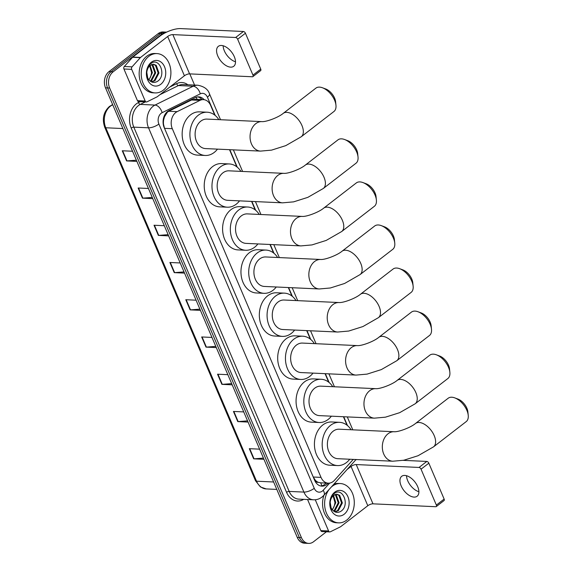 <?xml version="1.0" encoding="UTF-8"?>
<svg xmlns="http://www.w3.org/2000/svg" width="572" height="572" viewBox="0 0 572 572"><rect width="100%" height="100%" fill="white"/><g stroke="black" fill="none" stroke-linecap="round" stroke-linejoin="round"><path stroke-width="0.86" d="M214.779 115.115L210.639 105.42A11.805 8.895 92.6 0 0 203.403 99.635L195.238 99.263L191.548 100L168.761 111.254L167.396 112.148L164.514 116.717L163.685 119.77A3.932 2.967 92.6 0 0 163.063 121.95M203.403 99.635A11.805 8.895 92.6 0 0 199.95 100.386L177.163 111.64A11.805 8.895 92.6 0 0 175.747 112.527A11.805 8.895 92.6 0 0 172.301 128.693L321.028 477.384A11.805 8.895 92.6 0 0 328.264 483.168A11.805 8.895 92.6 0 0 334.427 480.33L353.131 459.531A11.805 8.895 92.6 0 0 353.246 459.402M318.339 482.346A11.805 8.895 -87.4 0 1 315.351 480.273L315.422 480.451A3.932 2.967 92.6 0 0 318.339 482.346L320.663 482.811A11.805 5.713 -138 0 1 321.664 485.878M163.091 122.78A3.932 2.967 92.6 0 0 163.435 124.11L163.513 124.288A11.805 8.895 -87.4 0 1 163.685 119.77M163.513 124.288L164.529 128.335L313.256 477.027L315.351 480.273M347.047 425.225L343.429 416.731M328.678 382.16L325.06 373.666M310.317 339.096L306.692 330.609M291.949 296.031L288.324 287.544M273.58 252.974L269.955 244.48M255.212 209.91L251.587 201.415M236.844 166.845L229.522 149.685M204.161 99.714A11.805 8.895 92.6 0 0 198.713 96.854A11.805 8.895 92.6 0 0 195.252 97.605L169.055 110.546A11.805 8.895 92.6 0 0 167.639 111.433A11.805 8.895 92.6 0 0 164.193 127.599L314.657 480.358A11.805 8.895 92.6 0 0 321.893 486.143A11.805 8.895 92.6 0 0 328.049 483.304L328.178 483.161M326.448 531.767L313.52 541.763A11.805 8.895 -87.4 0 1 308.644 543.4A11.805 8.895 -87.4 0 1 301.408 537.616L109.638 88.031A11.805 8.895 -87.4 0 1 113.092 71.865L162.362 33.798A11.805 8.895 -87.4 0 1 166.552 32.161M189.804 73.888L194.58 85.085M308.644 543.4L304.511 543.207A11.805 8.895 -87.4 0 1 297.268 537.423L105.505 87.838A11.805 8.895 -87.4 0 1 108.952 71.672L158.222 33.605L160.289 33.705A11.805 8.895 -87.4 0 1 165.165 32.061A11.805 8.895 -87.4 0 0 160.289 33.705L111.018 71.772L160.289 33.705L162.362 33.798M105.505 87.838L107.572 87.938A11.805 8.895 -87.4 0 1 111.018 71.772A11.805 8.895 -87.4 0 0 107.572 87.938L299.342 537.523L107.572 87.938L109.638 88.031M306.578 543.307A11.805 8.895 -87.4 0 1 299.342 537.523A11.805 8.895 -87.4 0 0 306.578 543.307M326.111 483.068L325.983 483.211A11.805 8.895 -87.4 0 1 320.863 486.014M197.676 96.89A11.805 8.895 -87.4 0 1 202.059 99.578M263.435 458.108L254.047 458.83A3.146 1.115 156.9 0 1 253.653 458.837L263.949 459.309M259.617 449.156L249.32 448.677L253.653 458.837M247.554 420.863L238.159 421.585A3.146 1.115 156.9 0 1 237.773 421.6L248.069 422.072M243.736 411.911L233.44 411.44L237.773 421.6M231.667 383.626L222.279 384.348A3.146 1.115 156.9 0 1 221.886 384.355L232.182 384.827M227.849 374.674L217.553 374.202L221.886 384.355M215.787 346.382L206.392 347.111A3.146 1.115 156.9 0 1 206.006 347.118L216.302 347.59M211.969 337.437L201.673 336.958L206.006 347.118M136.365 160.189L126.977 160.911A3.146 1.115 156.9 0 1 126.584 160.918L136.88 161.39M132.547 151.237L122.251 150.765L126.584 160.918M152.245 197.426L142.857 198.148A3.146 1.115 156.9 0 1 142.464 198.155L152.76 198.634M148.427 188.474L138.138 188.002L142.464 198.155M168.132 234.663L158.744 235.392A3.146 1.115 156.9 0 1 158.351 235.399L168.647 235.871M164.314 225.711L154.018 225.239L158.351 235.399M184.02 271.907L174.624 272.63A3.146 1.115 156.9 0 1 174.238 272.637L184.527 273.109M180.201 262.956L169.905 262.484L174.238 272.637M199.9 309.145L190.512 309.867A3.146 1.115 156.9 0 1 190.118 309.874L200.415 310.353M196.082 300.193L185.786 299.721L190.118 309.874M158.222 33.605A11.805 8.895 -87.4 0 1 163.099 31.968L166.624 32.132M163.285 90.183A19.677 14.829 -87.4 0 1 155.162 92.914A19.677 14.829 -87.4 0 1 141.591 78.121A19.677 14.829 -87.4 0 1 148.842 56.328A19.677 14.829 -87.4 0 1 156.971 53.596A19.677 14.829 -87.4 0 1 170.535 68.39A19.677 14.829 -87.4 0 1 163.285 90.183M155.162 92.914L153.096 92.821A19.677 14.829 -87.4 0 1 139.525 78.028A19.677 14.829 -87.4 0 1 146.775 56.235A19.677 14.829 -87.4 0 1 154.898 53.503L156.971 53.596M151.358 62.219A12.827 9.667 -87.4 0 1 164.521 66.724A12.827 9.667 -87.4 0 1 160.775 84.291A12.827 9.667 -87.4 0 1 147.612 79.787A12.827 9.667 -87.4 0 1 151.358 62.219M157.429 81.381C167.074 75.325 159.095 56.535 150.872 63.614C148.577 65.38 147.168 68.018 146.639 71.536L148.119 80.173C145.931 74.918 146.167 70.492 148.834 66.888A8.895 6.7 -87.4 0 0 148.556 79.344C151.115 82.604 154.068 83.283 157.429 81.381M151.344 81.825L154.154 80.666L158.144 72.944L155.427 65.322L153.053 64.236M151.559 81.925L154.976 80.709L158.966 72.987L156.249 65.358L153.46 64.236L150.086 65.48L148.834 66.888M150.071 81.009L150.872 80.516L154.862 72.794L152.145 65.172L151.387 64.65M150.422 81.274L151.694 80.559L155.684 72.837L152.967 65.208L151.809 64.479M149.685 65.844L151.58 72.644L150.958 75.69A8.895 6.7 -87.4 0 1 148.77 79.644M148.999 79.937L152.402 72.68L150.121 65.451M150.636 67.339L151.609 71.879M235.507 61.762A12.591 6.971 52.3 0 1 224.346 50.836A12.591 6.971 52.3 0 1 223.144 45.76M234.305 56.685A12.591 6.971 -127.7 0 0 218.332 46.339A12.591 6.971 -127.7 0 0 217.76 55.927A12.591 6.971 -127.7 0 0 233.733 66.273A12.591 6.971 -127.7 0 0 234.305 56.685M145.188 101.008A1.966 1.48 92.6 0 0 146.396 101.973L138.638 101.616A1.966 1.48 -87.4 0 1 137.437 100.651L145.188 101.008L131.689 69.355L123.931 68.998A1.966 1.48 -87.4 0 1 124.296 66.502L132.582 57.286A1.966 1.48 -87.4 0 1 132.797 57.086L159.91 36.136A15.744 5.577 156.9 0 1 180.623 28.6L243.422 31.489A1.966 1.087 52.3 0 1 245.438 33.24L237.659 39.246A1.966 1.087 -127.7 0 0 235.643 37.495L172.844 34.613A3.932 1.394 -23.1 0 0 167.667 36.494L140.548 57.443A1.966 1.48 92.6 0 0 140.333 57.643L132.046 66.86A1.966 1.48 92.6 0 0 131.689 69.355M137.437 100.651L123.931 68.998M146.396 101.973A1.966 1.48 92.6 0 0 146.968 101.852L157.064 96.861A1.966 1.48 92.6 0 0 157.3 96.718L184.413 75.769A3.932 1.394 -23.1 0 1 189.589 73.881L252.395 76.77A1.966 1.087 -127.7 0 0 252.874 76.634A1.966 1.087 -127.7 0 0 252.967 75.132L260.746 69.126L245.438 33.24M260.746 69.126A1.966 1.087 52.3 0 1 260.653 70.621L252.874 76.634M252.967 75.132L237.659 39.246M322.479 87.773L325.725 88.982A10.825 5.992 52.3 0 1 334.62 98.141A10.825 5.992 52.3 0 1 335.607 101.773L335.957 105.212A14.758 8.172 -127.7 0 0 334.613 100.257A14.758 8.172 -127.7 0 0 322.479 87.773A14.758 8.172 -127.7 0 0 315.894 88.138L283.219 113.378A14.758 8.172 52.3 0 1 301.937 125.504A14.758 8.172 52.3 0 1 301.265 136.737L333.941 111.497A14.758 8.172 -127.7 0 0 335.957 105.212M283.219 113.378C278.364 117.489 266.116 122.036 261.854 121.621L206.907 119.098A14.758 11.118 92.6 0 0 200.815 121.15A14.758 11.118 92.6 0 0 195.381 137.494A14.758 11.118 92.6 0 0 205.555 148.584L260.503 151.108L271.55 150.129L285.764 145.638L301.265 136.737M217.474 149.135A21.643 16.309 -87.4 0 1 214.178 152.467A21.643 16.309 -87.4 0 1 205.241 155.47A21.643 16.309 -87.4 0 1 190.312 139.196A21.643 16.309 -87.4 0 1 198.291 115.222A21.643 16.309 -87.4 0 1 207.228 112.219A21.643 16.309 -87.4 0 1 218.833 119.648M205.241 155.47L197.483 155.112A21.643 16.309 -87.4 0 1 182.561 138.839A21.643 16.309 -87.4 0 1 190.54 114.865A21.643 16.309 -87.4 0 1 199.471 111.862L207.228 112.219M344.544 139.496L347.79 140.705A10.825 5.992 52.3 0 1 356.685 149.871A10.825 5.992 52.3 0 1 357.672 153.496L358.022 156.942A14.758 8.172 -127.7 0 0 356.678 151.988A14.758 8.172 -127.7 0 0 344.544 139.496A14.758 8.172 -127.7 0 0 337.959 139.868L305.284 165.108A14.758 8.172 52.3 0 1 324.002 177.234A14.758 8.172 52.3 0 1 323.33 188.467L356.006 163.227A14.758 8.172 -127.7 0 0 358.022 156.942M305.284 165.108C300.429 169.219 288.181 173.766 283.919 173.352L228.972 170.828A14.758 11.118 92.6 0 0 222.88 172.88A14.758 11.118 92.6 0 0 217.446 189.218A14.758 11.118 92.6 0 0 227.62 200.314L282.568 202.838L293.615 201.859L307.829 197.361L323.33 188.467M239.539 200.865A21.643 16.309 -87.4 0 1 236.236 204.19A21.643 16.309 -87.4 0 1 227.306 207.2A21.643 16.309 -87.4 0 1 212.376 190.926A21.643 16.309 -87.4 0 1 220.356 166.952A21.643 16.309 -87.4 0 1 229.293 163.95A21.643 16.309 -87.4 0 1 240.898 171.378M227.306 207.2L219.548 206.842A21.643 16.309 -87.4 0 1 204.626 190.569A21.643 16.309 -87.4 0 1 212.605 166.595A21.643 16.309 -87.4 0 1 221.536 163.592L229.293 163.95M362.913 182.561L366.159 183.769A10.825 5.992 52.3 0 1 375.053 192.928A10.825 5.992 52.3 0 1 376.04 196.561L376.39 200.007A14.758 8.172 -127.7 0 0 375.046 195.052A14.758 8.172 -127.7 0 0 362.913 182.561A14.758 8.172 -127.7 0 0 356.327 182.926L323.652 208.172A14.758 8.172 52.3 0 1 342.371 220.299A14.758 8.172 52.3 0 1 341.698 231.531L374.374 206.285A14.758 8.172 -127.7 0 0 376.39 200.007M323.652 208.172C318.797 212.276 306.549 216.831 302.288 216.416L247.34 213.892A14.758 11.118 92.6 0 0 241.248 215.937A14.758 11.118 92.6 0 0 235.814 232.282A14.758 11.118 92.6 0 0 245.989 243.379L300.936 245.903L311.983 244.916L326.197 240.426L341.698 231.531M257.908 243.929A21.643 16.309 -87.4 0 1 254.604 247.254A21.643 16.309 -87.4 0 1 245.674 250.257A21.643 16.309 -87.4 0 1 230.745 233.984A21.643 16.309 -87.4 0 1 238.724 210.017A21.643 16.309 -87.4 0 1 247.662 207.014A21.643 16.309 -87.4 0 1 259.259 214.443M245.674 250.257L237.916 249.9A21.643 16.309 -87.4 0 1 222.994 233.633A21.643 16.309 -87.4 0 1 230.966 209.659A21.643 16.309 -87.4 0 1 239.904 206.656L247.662 207.014M381.281 225.625L384.527 226.834A10.825 5.992 52.3 0 1 393.422 235.993A10.825 5.992 52.3 0 1 394.408 239.625L394.759 243.064A14.758 8.172 -127.7 0 0 393.407 238.116A14.758 8.172 -127.7 0 0 381.281 225.625A14.758 8.172 -127.7 0 0 374.696 225.99L342.02 251.237A14.758 8.172 52.3 0 1 360.739 263.363A14.758 8.172 52.3 0 1 360.067 274.596L392.742 249.349A14.758 8.172 -127.7 0 0 394.759 243.064M342.02 251.237C337.165 255.341 324.917 259.895 320.656 259.481L265.708 256.957A14.758 11.118 92.6 0 0 259.617 259.002A14.758 11.118 92.6 0 0 254.182 275.346A14.758 11.118 92.6 0 0 264.357 286.443L319.305 288.967L330.351 287.981L344.566 283.49L360.067 274.596M276.276 286.987A21.643 16.309 -87.4 0 1 272.973 290.319A21.643 16.309 -87.4 0 1 264.042 293.322A21.643 16.309 -87.4 0 1 249.113 277.048A21.643 16.309 -87.4 0 1 257.093 253.081A21.643 16.309 -87.4 0 1 266.023 250.078A21.643 16.309 -87.4 0 1 277.627 257.5M264.042 293.322L256.285 292.964A21.643 16.309 -87.4 0 1 241.363 276.691A21.643 16.309 -87.4 0 1 249.335 252.724A21.643 16.309 -87.4 0 1 258.272 249.721L266.023 250.078M399.649 268.69L402.895 269.898A10.825 5.992 52.3 0 1 411.79 279.057A10.825 5.992 52.3 0 1 412.777 282.69L413.127 286.129A14.758 8.172 -127.7 0 0 411.776 281.181A14.758 8.172 -127.7 0 0 399.649 268.69A14.758 8.172 -127.7 0 0 393.064 269.055L360.389 294.301A14.758 8.172 52.3 0 1 379.107 306.42A14.758 8.172 52.3 0 1 378.435 317.653L411.111 292.414A14.758 8.172 -127.7 0 0 413.127 286.129M360.389 294.301C355.534 298.405 343.286 302.953 339.024 302.545L284.077 300.021A14.758 11.118 92.6 0 0 277.985 302.066A14.758 11.118 92.6 0 0 272.544 318.411A14.758 11.118 92.6 0 0 282.725 329.508L337.666 332.032L348.72 331.045L362.927 326.555L378.435 317.653M294.644 330.051A21.643 16.309 -87.4 0 1 291.341 333.383A21.643 16.309 -87.4 0 1 282.404 336.386A21.643 16.309 -87.4 0 1 267.481 320.113A21.643 16.309 -87.4 0 1 275.461 296.139A21.643 16.309 -87.4 0 1 284.391 293.136A21.643 16.309 -87.4 0 1 295.996 300.565M282.404 336.386L274.653 336.029A21.643 16.309 -87.4 0 1 259.731 319.755A21.643 16.309 -87.4 0 1 267.703 295.788A21.643 16.309 -87.4 0 1 276.641 292.785L284.391 293.136M418.018 311.754L421.264 312.963A10.825 5.992 52.3 0 1 430.158 322.122A10.825 5.992 52.3 0 1 431.145 325.747L431.495 329.193A14.758 8.172 -127.7 0 0 430.144 324.238A14.758 8.172 -127.7 0 0 418.018 311.754A14.758 8.172 -127.7 0 0 411.432 312.119L378.757 337.358A14.758 8.172 52.3 0 1 397.468 349.485A14.758 8.172 52.3 0 1 396.804 360.717L429.479 335.478A14.758 8.172 -127.7 0 0 431.495 329.193M378.757 337.358C373.902 341.47 361.654 346.017 357.393 345.602L302.445 343.078A14.758 11.118 92.6 0 0 296.353 345.13A14.758 11.118 92.6 0 0 290.912 361.475A14.758 11.118 92.6 0 0 301.094 372.565L356.034 375.089L367.088 374.109L381.295 369.612L396.804 360.717M313.013 373.116A21.643 16.309 -87.4 0 1 309.709 376.44A21.643 16.309 -87.4 0 1 300.772 379.451A21.643 16.309 -87.4 0 1 285.85 363.177A21.643 16.309 -87.4 0 1 293.829 339.203A21.643 16.309 -87.4 0 1 302.76 336.2A21.643 16.309 -87.4 0 1 314.364 343.629M300.772 379.451L293.021 379.093A21.643 16.309 -87.4 0 1 278.099 362.82A21.643 16.309 -87.4 0 1 286.072 338.846A21.643 16.309 -87.4 0 1 295.009 335.843L302.76 336.2M436.386 354.812L439.632 356.02A10.825 5.992 52.3 0 1 448.519 365.179A10.825 5.992 52.3 0 1 449.513 368.811L449.864 372.258A14.758 8.172 -127.7 0 0 448.512 367.303A14.758 8.172 -127.7 0 0 436.386 354.812A14.758 8.172 -127.7 0 0 429.801 355.176L397.125 380.423A14.758 8.172 52.3 0 1 415.837 392.549A14.758 8.172 52.3 0 1 415.172 403.782L447.847 378.535A14.758 8.172 -127.7 0 0 449.864 372.258M397.125 380.423C392.27 384.527 380.022 389.082 375.761 388.667L320.813 386.143A14.758 11.118 92.6 0 0 314.722 388.188A14.758 11.118 92.6 0 0 309.28 404.533A14.758 11.118 92.6 0 0 319.462 415.629L374.403 418.153L385.457 417.167L399.664 412.677L415.172 403.782M331.381 416.18A21.643 16.309 -87.4 0 1 328.078 419.505A21.643 16.309 -87.4 0 1 319.14 422.508A21.643 16.309 -87.4 0 1 304.218 406.234A21.643 16.309 -87.4 0 1 312.198 382.268A21.643 16.309 -87.4 0 1 321.128 379.265A21.643 16.309 -87.4 0 1 332.732 386.693M319.14 422.508L311.39 422.15A21.643 16.309 -87.4 0 1 296.468 405.884A21.643 16.309 -87.4 0 1 304.44 381.91A21.643 16.309 -87.4 0 1 313.377 378.907L321.128 379.265M454.754 397.876L457.993 399.084A10.825 5.992 52.3 0 1 466.888 408.244A10.825 5.992 52.3 0 1 467.882 411.876L468.232 415.322A14.758 8.172 -127.7 0 0 466.881 410.367A14.758 8.172 -127.7 0 0 454.754 397.876A14.758 8.172 -127.7 0 0 448.169 398.241L415.494 423.487A14.758 8.172 52.3 0 1 434.205 435.614A14.758 8.172 52.3 0 1 433.54 446.846L466.216 421.6A14.758 8.172 -127.7 0 0 468.232 415.322M415.494 423.487C410.639 427.591 398.391 432.146 394.129 431.731L339.182 429.207A14.758 11.118 92.6 0 0 333.09 431.252A14.758 11.118 92.6 0 0 327.649 447.597A14.758 11.118 92.6 0 0 337.823 458.694L392.771 461.218L403.825 460.231L418.032 455.741L433.54 446.846M349.749 459.237A21.643 16.309 -87.4 0 1 346.446 462.569A21.643 16.309 -87.4 0 1 337.509 465.572A21.643 16.309 -87.4 0 1 322.587 449.299A21.643 16.309 -87.4 0 1 330.559 425.332A21.643 16.309 -87.4 0 1 339.496 422.329A21.643 16.309 -87.4 0 1 351.101 429.751M337.509 465.572L329.758 465.215A21.643 16.309 -87.4 0 1 314.829 448.941A21.643 16.309 -87.4 0 1 322.808 424.975A21.643 16.309 -87.4 0 1 331.746 421.972L339.496 422.329M418.89 491.713A12.591 6.971 52.3 0 1 407.736 480.787A12.591 6.971 52.3 0 1 406.528 475.711M417.689 486.636A12.591 6.971 -127.7 0 0 401.723 476.29A12.591 6.971 -127.7 0 0 401.151 485.878A12.591 6.971 -127.7 0 0 417.124 496.224A12.591 6.971 -127.7 0 0 417.689 486.636M328.578 530.959A1.966 1.48 92.6 0 0 329.787 531.924L322.029 531.567A1.966 1.48 -87.4 0 1 320.828 530.601L328.578 530.959L315.272 499.764M320.828 530.601L307.572 499.528M355.712 459.874A15.744 5.577 156.9 0 1 356.785 459.566M403.217 460.353L426.812 461.432A1.966 1.087 52.3 0 1 428.828 463.184L421.049 469.197A1.966 1.087 -127.7 0 0 419.033 467.446L356.234 464.564A3.932 1.394 -23.1 0 0 351.051 466.445L347.054 469.541M329.787 531.924A1.966 1.48 92.6 0 0 330.359 531.796L340.454 526.812A1.966 1.48 92.6 0 0 340.69 526.669L367.803 505.719A3.932 1.394 -23.1 0 1 372.98 503.832L435.785 506.721A1.966 1.087 -127.7 0 0 436.264 506.585A1.966 1.087 -127.7 0 0 436.357 505.083L444.137 499.07L428.828 463.184M444.137 499.07A1.966 1.087 52.3 0 1 444.044 500.572L436.264 506.585M436.357 505.083L421.049 469.197M331.26 487.101A19.677 14.829 -87.4 0 1 332.232 486.279A19.677 14.829 -87.4 0 1 340.354 483.547A19.677 14.829 -87.4 0 1 353.925 498.341A19.677 14.829 -87.4 0 1 346.675 520.134A19.677 14.829 -87.4 0 1 338.553 522.865A19.677 14.829 -87.4 0 1 325.561 510.61A19.677 14.829 -87.4 0 1 329.014 489.589M338.553 522.865L336.486 522.765A19.677 14.829 -87.4 0 1 323.952 495.223M334.749 492.17A12.827 9.667 -87.4 0 1 347.905 496.675A12.827 9.667 -87.4 0 1 344.165 514.242A12.827 9.667 -87.4 0 1 331.002 509.738A12.827 9.667 -87.4 0 1 334.749 492.17M340.819 511.332C350.464 505.276 342.485 486.486 334.255 493.564C331.967 495.331 330.559 497.969 330.03 501.487L331.51 510.124C329.322 504.869 329.558 500.443 332.225 496.839A8.895 6.7 -87.4 0 0 331.946 509.294C334.506 512.555 337.459 513.234 340.819 511.332M334.734 511.776L337.544 510.617L341.534 502.895L338.817 495.273L336.436 494.187M334.949 511.876L338.359 510.66L342.356 502.938L339.639 495.309L336.851 494.179L333.476 495.431L332.225 496.839M333.462 510.96L334.262 510.467L338.252 502.745L335.535 495.123L334.777 494.594M333.812 511.225L335.078 510.503L339.074 502.781L336.357 495.159L335.192 494.43M333.076 495.795L334.97 502.595L334.348 505.641A8.895 6.7 -87.4 0 1 332.16 509.595M332.389 509.888L335.793 502.631L333.505 495.402M334.027 497.29L334.992 501.83M333.955 484.098A19.677 14.829 -87.4 0 1 338.288 483.454L340.354 483.547M168.761 111.254L177.163 111.64M197.118 99.349A11.805 7.164 -116.3 0 0 196.046 97.269M164.514 116.717A11.805 7.164 -116.3 0 0 164.235 116.016M315.422 480.451A11.805 4.183 156.9 0 1 314.879 480.859M164.529 128.335L172.301 128.693M191.548 100L199.95 100.386M313.256 477.027L321.028 477.384M215.215 115.472L207.414 97.183A7.872 5.934 92.6 0 0 200.286 93.829L162.126 112.677A7.872 5.934 92.6 0 0 161.182 113.27A7.872 5.934 92.6 0 0 158.88 124.045L314.257 488.316A7.872 5.934 92.6 0 0 322.329 491.083A7.872 5.934 92.6 0 0 323.187 490.283L329.665 483.083M314.257 488.316A7.872 2.788 -23.1 0 1 303.904 492.092L148.527 127.813A15.744 11.862 -87.4 0 1 153.124 106.263A15.744 11.862 -87.4 0 1 155.012 105.076L140.283 104.397A15.744 11.862 92.6 0 0 138.395 105.584A15.744 11.862 92.6 0 0 133.798 127.141L289.175 491.412A15.744 11.862 92.6 0 0 298.82 499.127L313.556 499.799A15.744 11.862 -87.4 0 1 303.904 492.092L289.175 491.412A1.966 0.694 156.9 0 0 286.579 492.356L131.21 128.085A1.966 0.694 156.9 0 1 133.798 127.141L148.527 127.813A7.872 2.788 -23.1 0 0 158.88 124.045M313.556 499.799C316.659 499.907 319.462 498.991 321.979 497.075L323.874 495.309A7.872 3.811 -138 0 0 323.187 490.283M131.21 128.085A17.711 13.349 -87.4 0 1 136.379 103.832A17.711 13.349 -87.4 0 1 138.503 102.495L140.147 101.687M169.863 87.008L176.662 83.648A17.711 13.349 -87.4 0 1 187.866 84.77M303.639 499.349A17.711 13.349 -87.4 0 1 286.579 492.356M113.092 71.865L108.952 71.672M301.408 537.616L297.268 537.423M162.126 112.677A7.872 4.776 -116.3 0 0 155.012 105.076L193.172 86.229L178.443 85.55L159.895 94.709M200.286 93.829A7.872 4.776 -116.3 0 0 193.172 86.229A15.744 11.862 -87.4 0 1 197.783 85.228L183.054 84.549A15.744 11.862 92.6 0 0 178.443 85.55A1.966 1.194 63.7 0 1 176.662 83.648M145.295 101.923L140.283 104.397A1.966 1.194 63.7 0 1 138.503 102.495M347.49 425.575L343.722 416.745M329.122 382.511L325.354 373.68M310.753 339.453L306.985 330.616M292.385 296.389L288.617 287.559M274.017 253.325L270.249 244.494M255.648 210.26L251.88 201.43M237.28 167.203L229.815 149.7M323.874 495.309L355.212 460.467A7.872 3.811 -138 0 0 355.677 459.516M207.414 97.183A7.872 2.788 -23.1 0 0 209.488 93.858C208.029 89.303 204.132 86.429 197.783 85.228M325.983 483.211L328.049 483.304M112.734 104.79L112.262 105.026A15.744 11.862 92.6 0 0 110.375 106.213A15.744 11.862 92.6 0 0 105.777 127.77A3.932 1.394 156.9 0 1 104.755 127.306C101.916 118.99 103.468 112.048 109.416 106.485L112.655 104.605M111.49 105.176A3.932 2.388 -116.3 0 1 112.262 105.026L112.848 105.055M122.873 128.55L105.777 127.77L256.535 481.209A15.744 11.862 92.6 0 0 266.18 488.917L260.453 486.965L255.505 480.745A3.932 1.394 -23.1 0 0 256.535 481.209L273.623 481.989M190.512 309.867L186.186 299.742M174.624 272.63L170.306 262.498M158.744 235.392L154.419 225.261M142.857 198.148L138.538 188.024M126.977 160.911L122.651 150.779M206.392 347.111L202.073 336.979M222.279 384.348L217.961 374.217M238.159 421.585L233.841 411.461M254.047 458.83L249.728 448.698M189.589 73.881L172.844 34.613M184.413 75.769L167.667 36.494M132.797 57.086L140.548 57.443M235.643 37.495L243.422 31.489M140.333 57.643L132.582 57.286M124.296 66.502L132.046 66.86M261.854 121.621A14.758 11.118 92.6 0 0 255.763 123.674A14.758 11.118 92.6 0 0 251.451 143.879A14.758 11.118 92.6 0 0 260.503 151.108M283.919 173.352A14.758 11.118 92.6 0 0 277.828 175.404A14.758 11.118 92.6 0 0 273.516 195.61A14.758 11.118 92.6 0 0 282.568 202.838M302.288 216.416A14.758 11.118 92.6 0 0 296.196 218.468A14.758 11.118 92.6 0 0 291.884 238.674A14.758 11.118 92.6 0 0 300.936 245.903M320.656 259.481A14.758 11.118 92.6 0 0 314.564 261.526A14.758 11.118 92.6 0 0 310.253 281.739A14.758 11.118 92.6 0 0 319.305 288.967M339.024 302.545A14.758 11.118 92.6 0 0 332.933 304.59A14.758 11.118 92.6 0 0 328.621 324.796A14.758 11.118 92.6 0 0 337.666 332.032M357.393 345.602A14.758 11.118 92.6 0 0 351.301 347.654A14.758 11.118 92.6 0 0 346.99 367.86A14.758 11.118 92.6 0 0 356.034 375.089M375.761 388.667A14.758 11.118 92.6 0 0 369.669 390.719A14.758 11.118 92.6 0 0 365.358 410.925A14.758 11.118 92.6 0 0 374.403 418.153M394.129 431.731A14.758 11.118 92.6 0 0 388.038 433.776A14.758 11.118 92.6 0 0 383.726 453.989A14.758 11.118 92.6 0 0 392.771 461.218M372.98 503.832L356.234 464.564M367.803 505.719L351.051 466.445M419.033 467.446L426.812 461.432M320.442 482.811L328.264 483.168M355.212 460.467L355.984 459.523M352.788 429.829L347.283 416.909M334.427 386.772L328.914 373.845M316.059 343.708L310.546 330.78M297.69 300.643L292.178 287.723M279.322 257.579L273.809 244.659M260.954 214.521L255.441 201.594M242.585 171.457L233.376 149.864M220.52 119.727L209.488 93.858M255.505 480.745L104.755 127.306M266.18 488.917L276.791 489.403"/></g></svg>
